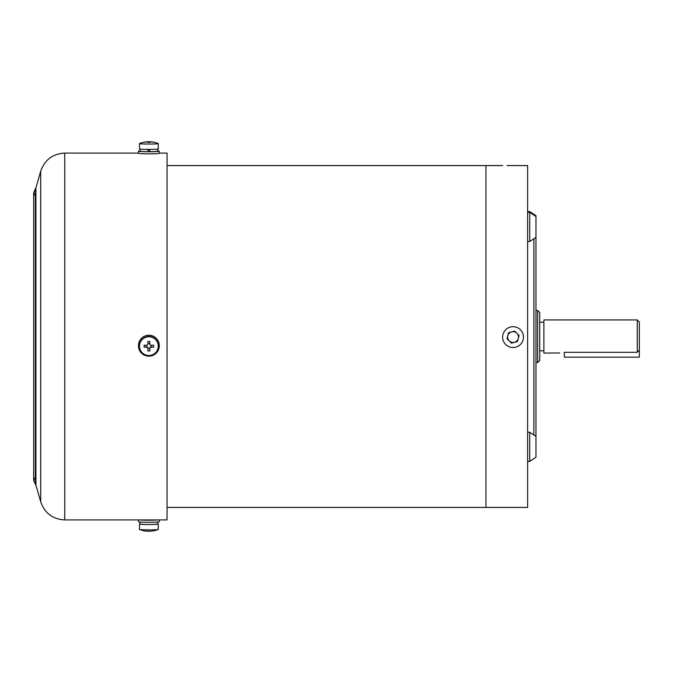 <?xml version="1.0" encoding="UTF-8"?>
<svg xmlns="http://www.w3.org/2000/svg" width="673" height="673" viewBox="0 0 673 673"><rect width="100%" height="100%" fill="white"/><g stroke="black" fill="none" stroke-linecap="round" stroke-linejoin="round"><path stroke-width="1.01" d="M513.045 165.55L523.468 165.592L513.045 165.55M514.652 165.566L507.005 165.592L514.652 165.608M152.317 519.918L145.427 519.918M138.453 519.918L138.453 521.768A10.423 0.522 0 0 0 148.876 522.29A10.423 0.522 0 0 0 159.291 521.768L159.291 519.918M158.231 519.918A10.423 0.522 180 0 1 148.876 520.212A10.423 0.522 180 0 1 139.513 519.918M138.453 153.082L64.743 153.082L64.743 519.918L167.047 519.918L167.047 153.082L159.291 153.082M153.486 153.772L148.708 153.831M140.119 149.103L140.119 151.232A8.757 0.437 0 0 0 148.876 151.669L147.547 149.213M147.547 149.372L148.876 151.669M157.625 149.103L157.625 151.232A8.757 0.437 0 0 1 150.197 151.661L148.876 149.372M527.632 461.426L529.718 461.426L535.969 457.261L535.969 237.367L529.718 241.531L529.718 211.574L527.632 211.574M535.969 237.367L535.969 215.739L529.718 211.574M535.969 362.554L537.634 362.554L537.634 310.446L535.969 310.446M537.634 362.554L539.721 360.467L539.721 312.533L537.634 310.446M559.642 352.98L543.885 353.073L543.885 319.927L637.264 319.927L637.264 352.307L639.35 350.103L639.35 322.014L637.264 319.927M639.35 350.103L639.35 357.178L564.319 357.178L564.319 352.307C557.9 353.14 557.9 353.14 564.319 352.307L637.264 352.307M150.003 141.751A25.01 25.01 0 0 1 158.18 143.517A9.38 0.471 180 0 1 158.256 143.576A9.38 0.471 180 0 1 148.876 144.047A9.38 0.471 180 0 1 139.496 143.576A9.38 0.471 180 0 1 139.563 143.517A25.01 25.01 0 0 1 147.749 141.751M158.256 143.576L158.256 148.935A9.38 0.471 180 0 1 148.876 149.406A9.38 0.471 180 0 1 139.496 148.935L139.496 143.576M149.877 141.91L149.877 142.466L147.875 142.466L147.244 141.877A24.994 24.96 180 0 0 144.14 142.281A23.639 0.589 -120 0 1 144.14 142.18A24.994 24.96 0 0 1 147.244 141.776L150.5 141.776A24.994 24.96 0 0 1 153.604 142.18A23.639 0.589 120 0 1 153.604 142.281A24.994 24.96 180 0 0 150.5 141.877L149.877 142.466L149.877 141.751L150.5 141.877M147.244 141.877L147.875 141.751L147.875 142.466L147.875 141.995M149.877 141.995L149.877 142.466M147.875 141.91L147.875 142.466M533.882 435.027L533.882 238.755M167.047 507.417L485.948 507.417L485.948 165.583L485.948 507.417L503.682 507.417M522.408 507.417L527.632 507.417L527.632 165.583L523.459 165.583M167.047 165.583L502.63 165.583M140.119 522.055L140.119 524.065A8.757 0.437 0 0 0 148.876 524.503A8.757 0.437 0 0 0 157.625 524.065L157.625 522.055M140.119 523.897A9.38 0.471 0 0 0 139.496 524.065L139.496 529.424A9.38 0.471 0 0 0 139.563 529.483A9.38 0.471 0 0 0 148.876 529.887A9.38 0.471 0 0 0 158.18 529.483A9.38 0.471 0 0 0 158.256 529.424L158.256 524.065A9.38 0.471 0 0 0 157.625 523.897M139.496 524.065A9.38 0.471 0 0 0 148.876 524.528A9.38 0.471 0 0 0 158.256 524.065M144.14 530.82A24.994 24.96 180 0 0 147.244 531.224L150.5 531.224A24.994 24.96 180 0 0 153.604 530.82M147.875 531.005L147.244 531.224M149.877 531.005L150.5 531.224M529.718 461.426L529.718 432.243L527.632 432.243M157.625 150.945A10.423 0.522 180 0 1 159.291 151.232A10.423 0.522 180 0 1 148.876 151.745A10.423 0.522 180 0 1 138.453 151.232A10.423 0.522 180 0 1 140.119 150.945M138.453 151.232L138.453 153.309A10.423 0.522 0 0 0 148.876 153.831A10.423 0.522 0 0 0 159.291 153.309L159.291 151.232M148.876 151.518L150.104 151.509M502.63 507.417L523.459 507.417M513.045 326.691A10.423 10.423 0 0 1 523.468 337.106A10.423 10.423 0 0 1 513.045 347.529A10.423 10.423 0 0 1 502.622 337.106A10.423 10.423 0 0 1 513.045 326.691M507.005 338.738L508.611 332.698L514.652 331.057L519.085 335.474L517.478 341.522L511.438 343.154L507.005 338.738L511.438 343.121L514.458 342.305A5.418 5.418 -0 0 1 507.736 335.978M507.896 335.39A5.418 5.418 -0 0 1 511.068 332.033M512.212 331.722A5.418 5.418 -0 0 1 516.494 332.891M517.209 333.606A5.418 5.418 -0 0 1 514.458 342.305L517.478 341.489L519.076 335.465M148.876 335.347A10.423 10.406 0 0 1 159.291 345.762A10.423 10.406 0 0 1 148.876 356.168A10.423 10.406 0 0 1 138.453 345.762A10.423 10.406 0 0 1 148.876 335.347M138.453 345.762L138.453 345.653A10.423 10.406 0 0 1 148.876 335.247A10.423 10.406 0 0 1 159.291 345.653L159.291 345.762M148.876 336.778A9.38 9.372 0 0 1 158.256 346.141A9.38 9.372 0 0 1 148.876 355.512A9.38 9.372 0 0 1 139.496 346.141A9.38 9.372 0 0 1 148.876 336.778M139.496 346.141L139.496 345.872A9.38 9.372 0 0 1 148.876 336.508A9.38 9.372 0 0 1 158.256 345.872L158.256 346.141M149.877 347.857L149.877 350.936L147.875 350.936L147.875 347.857L147.244 347.226A24.994 1.245 180 0 1 144.14 347.209A23.639 11.803 -88.3 0 1 144.14 345.207A24.994 1.245 0 0 0 147.244 345.232L147.875 344.61L147.875 341.489L148.876 341.472L149.877 341.489L149.877 344.61L150.5 345.232A24.994 1.245 -0 0 0 153.604 345.207A23.639 11.803 88.3 0 1 153.604 347.209A24.994 1.245 180 0 1 150.5 347.226L149.877 348.58L147.875 348.58L147.875 347.647A0.623 0.623 180 0 0 147.244 347.024L146.31 347.024L146.31 345.224M153.604 347.209L150.5 347.024A0.623 0.623 180 0 0 149.877 347.647M151.433 345.224L151.433 347.024M147.875 343.466L149.877 343.466M144.14 347.209L146.31 347.024M64.743 153.082C52.704 153.781 44.696 159.821 40.7 171.194L40.7 501.806C44.696 513.179 52.704 519.22 64.743 519.918M35.913 485.098L35.324 484.139L35.324 188.861L35.913 187.902L35.913 485.098L40.7 501.806M35.324 484.139L33.65 480.32L33.65 336.5L33.65 480.32L35.879 476.038M35.913 187.902L40.7 171.194M35.879 196.962L33.65 192.68L33.65 336.5L33.65 192.68L35.324 188.861M529.718 241.531L527.632 241.531M535.969 216.521L529.718 212.348L527.632 212.348M539.721 350.801L543.885 350.801M539.721 322.199L543.885 322.199M139.563 529.483A25.01 25.01 0 0 0 147.749 531.249M150.003 531.249A25.01 25.01 0 0 0 158.18 529.483M535.969 436.415L529.718 432.243"/></g></svg>

